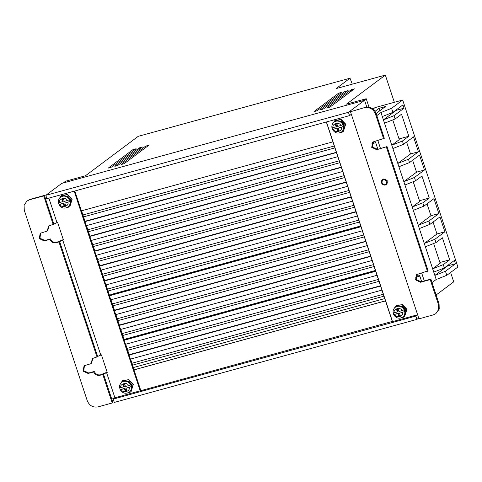 <?xml version="1.0" encoding="UTF-8"?>
<svg xmlns="http://www.w3.org/2000/svg" width="482" height="482" viewBox="0 0 482 482"><rect width="100%" height="100%" fill="white"/><g stroke="black" fill="none" stroke-linecap="round" stroke-linejoin="round"><path stroke-width="0.72" d="M338.991 94.388L338.593 93.189L341.756 92.321L317.27 110.619L314.162 111.643M351.649 90.917L351.251 89.718L354.415 88.851L329.929 107.143L326.814 108.173M345.317 92.652L344.925 91.453L348.088 90.586L323.597 108.884L320.488 109.908M146.016 147.335L145.624 146.136L148.787 145.269L124.302 163.561L121.187 164.591M139.69 149.071L139.292 147.872L142.461 147.004L117.97 165.296L114.861 166.326M133.363 150.806L132.966 149.607L136.129 148.739L111.643 167.031L108.534 168.061M133.4 367.537L384.738 298.575M393.963 308.721L396.198 305.522L402.205 304.811L406.651 309.492L404.506 316.897L400.777 318.054M404.506 316.897L406.935 309.287L402.488 304.606L396.198 305.522M332.737 123.603L334.978 120.404L340.985 119.693L345.425 124.374L343.28 131.773L339.551 132.93M343.28 131.773L345.708 124.169L341.268 119.482L334.978 120.404M120.235 384.124L122.476 380.684L128.574 379.828L133.11 384.516L131.038 391.866L127.128 393.125M131.038 391.866L133.369 384.317L128.839 379.629L122.476 380.684M59.015 199L61.256 195.559L67.353 194.704L71.884 199.397L69.812 206.742L65.907 208.007M69.812 206.742L72.149 199.199L67.613 194.505L61.256 195.559M385.094 184.877L383.274 184.437M381.786 182.455L382.768 179.418L383.654 178.991L387.173 180.642L386.184 184.558A3.079 2.844 53.2 0 1 381.78 183.341A3.079 2.844 53.2 0 1 383.383 179.19A3.079 2.844 53.2 0 1 386.184 184.558L385.275 185.004C381.575 184.576 380.647 182.786 382.497 179.623L382.768 179.418M398.295 305.907L402.566 306.335L405.47 309.818L404.772 314.788M343.552 129.658L344.244 124.693L341.352 121.223L337.075 120.789M124.766 380.955L129.037 381.395L131.917 384.847L131.369 389.589M70.149 204.464L70.697 199.723L67.823 196.282L63.546 195.831M398.741 316.138L399.307 315.728L398.481 313.24L397.921 313.655L398.741 316.138L400.313 315.71L399.494 313.222L404.723 311.541L404.175 309.884L398.945 311.565L398.126 309.083L396.547 309.51L397.373 311.999L393.27 312.854L393.722 314.638C396.035 318.247 399.006 319.09 402.633 317.174L403.048 316.867A6.164 5.657 53.9 0 0 404.922 310.39A6.164 5.657 53.9 0 0 395.782 306.92C399.819 304.907 402.898 306.028 405.019 310.269C405.772 312.963 405.115 315.162 403.048 316.867M337.521 131.014L338.081 130.604L337.261 128.122L336.695 128.531L337.521 131.014L339.093 130.586L338.274 128.104L343.503 126.423L342.955 124.766L337.725 126.447L336.9 123.958L335.327 124.392L336.147 126.874L332.044 127.736L332.502 129.519C334.815 133.128 337.786 133.972 341.407 132.05L341.822 131.749A6.164 5.657 53.9 0 0 343.702 125.272A6.164 5.657 53.9 0 0 334.556 121.795C338.593 119.789 341.672 120.904 343.799 125.145C344.552 127.844 343.895 130.044 341.822 131.749M123.687 384.377L124.428 386.63L119.723 387.932L119.94 388.775L120.271 389.589L124.977 388.281L125.802 390.769L125.278 391.173L124.452 388.685L120.187 389.703C122.561 393.354 125.579 394.162 129.242 392.131L129.628 391.83A6.164 5.712 52.6 0 0 131.447 385.401A6.164 5.712 52.6 0 0 122.139 382.045C126.224 379.918 129.351 380.997 131.526 385.287C132.267 387.932 131.634 390.113 129.628 391.83M129.242 392.131A6.164 5.712 52.6 0 0 131.273 386.546L126.043 388.245L131.273 386.546L131.056 385.696L130.724 384.889L125.495 386.588L124.675 384.106L123.085 384.546L123.904 387.028M62.461 199.259L63.208 201.506L58.497 202.808L58.714 203.651L59.045 204.464L63.757 203.163L64.576 205.645L64.052 206.049L63.232 203.567L58.967 204.579C61.341 208.23 64.359 209.043 68.022 207.007L68.408 206.712A6.164 5.712 52.6 0 0 70.221 200.283A6.164 5.712 52.6 0 0 60.919 196.927C64.998 194.794 68.125 195.879 70.306 200.169C71.047 202.808 70.414 204.989 68.408 206.712M68.022 207.007A6.164 5.712 52.6 0 0 70.053 201.422L64.817 203.127L70.053 201.422L69.836 200.578L69.504 199.765L64.269 201.47L63.449 198.982L61.859 199.421L62.684 201.91M338.593 93.189L314.107 111.487M351.251 89.718L326.766 108.016M63.323 182.943L65.66 181.196L85.447 175.767L138.226 136.328L350.016 78.217L336.141 88.586L385.341 75.09L346.431 104.16L366.218 98.732L363.88 100.479M344.925 91.453L320.434 109.751M145.624 146.136L121.133 164.428M139.292 147.872L114.806 166.163M132.966 149.607L108.48 167.905M364.549 100.298L61.78 183.365L45.79 195.343L348.432 112.306L364.549 100.298L366.796 107.088M424.287 280.922L421.642 272.92M380.455 148.39L377.81 140.389M376.797 115.62L380.967 112.505L412.224 207.019L436.192 279.5L432.023 282.615M366.218 98.732L369.013 107.191M450.616 272.457L453.719 281.843L436.12 294.99M385.341 75.09L394.342 102.305M436.192 279.5L446.808 275.3L457.9 267.01L402.675 100.021L374.99 107.613L373.05 109.065M350.016 78.217L352.318 84.151M374.695 141.389L372.086 143.323M374.622 141.425L375.713 142.672L371.965 143.702M377.84 149.107L375.713 142.672M418.828 274.83L415.665 277.18M418.756 274.873L419.846 276.12L415.665 277.264M421.672 281.639L419.846 276.12M350.541 111.704L350.293 110.95M416.918 319.391L415.821 316.078L113.186 399.114L114.276 402.428L416.918 319.391L418.725 318.072M433.631 243.512L440.144 263.214L432.655 268.811L443.271 264.618L444.368 267.932L454.375 260.455L455.472 263.768L447.561 265.937L434.848 275.433L445.464 271.245L446.808 275.3M444.368 267.932L433.752 272.125M413.195 181.72L419.708 201.422L412.218 207.013L422.834 202.82L423.931 206.133L433.939 198.662L438.867 213.568L430.962 215.737L418.249 225.239L428.866 221.045L429.956 224.359L439.964 216.882L444.898 231.794L436.987 233.963L424.274 243.464L434.891 239.271L435.987 242.585L425.371 246.778M429.956 224.359L419.346 228.558M423.931 206.133L413.315 210.333M403.838 181.672L414.454 177.472L415.55 180.786L404.934 184.986M392.758 119.928L399.271 139.623L391.782 145.221L402.398 141.027L403.494 144.341L413.502 136.864L418.43 151.776L410.525 153.945L397.813 163.446L408.429 159.253L409.519 162.567L398.909 166.76M403.494 144.341L392.878 148.54M380.967 112.505L391.577 108.311L392.92 112.366L402.928 104.889L404.024 108.203L396.114 110.372L383.401 119.873L394.017 115.68L395.113 118.994L384.497 123.193M392.92 112.366L382.304 116.566M376.099 113.517L385.419 106.552L379.093 108.293L375.056 111.306M402.675 100.021L391.577 108.311M379.093 108.293L379.882 110.691M85.025 221.262L336.364 152.306M89.929 236.09L341.268 167.133M94.834 250.917L346.172 181.961M99.732 265.745L351.077 196.789M104.636 280.572L355.975 211.616M109.541 295.4L111.312 294.4L360.723 225.968M114.445 310.227L365.784 241.271M119.349 325.055L370.688 256.099M124.254 339.882L126.025 338.882L375.436 270.45M129.158 354.71L380.497 285.754M84.416 365.579L83.808 370.809L88.736 372.984L94.279 371.465C95.647 374.171 97.738 375.285 100.551 374.803L107.239 372.122M113.186 399.114L114.915 397.789L111.782 399.186L112.878 402.5L112.222 402.988L102.799 374.496L99.895 375.291C97.087 375.773 94.996 374.659 93.629 371.953L88.079 373.472L83.055 371.116L84.079 365.808L90.887 363.669L92.574 358.469L96.99 356.933L58.967 241.958L56.069 242.759C53.255 243.241 51.164 242.127 49.797 239.415L44.248 240.94L39.223 238.584L40.247 233.27L47.055 231.131L48.742 225.938L53.159 224.401L43.735 195.903L29.444 199.825L26.92 201.06L24.1 205.266L24.275 210.279L87.284 400.795C89.441 405.663 92.99 407.7 97.93 406.91L112.222 402.988M351.33 114.3L349.528 115.62L46.887 198.656L45.79 195.343M45.35 198.325L46.603 197.801M349.528 115.62L348.432 112.306M415.821 316.078L417.629 314.758L392.372 321.663L326.338 121.982M444.898 231.794L434.891 239.271M435.987 242.585L442.398 237.789L449.688 259.822L443.271 264.618M455.472 263.768L445.464 271.245M404.024 108.203L394.017 115.68M395.113 118.994L401.524 114.204L408.814 136.237L402.398 141.027M418.43 151.776L408.429 159.253M409.519 162.567L419.527 155.09L424.461 170.001L414.454 177.472M415.55 180.786L421.961 175.996L429.251 198.03L422.834 202.82M438.867 213.568L428.866 221.045M447.561 265.937L447.459 265.624M439.909 262.503L449.688 259.822M436.987 233.963L433.047 222.051M430.962 215.737L427.022 203.826M419.473 200.711L429.251 198.03M403.838 181.666L416.55 172.17L424.461 170.001M416.55 172.17L412.61 160.259M410.525 153.945L406.585 142.033M408.814 136.237L399.036 138.918M396.114 110.372L396.011 110.059M360.879 226.444L110.227 295.213M375.623 271.017L124.934 339.696M375.454 270.498L126.025 338.882M385.486 300.834L134.147 369.79L130.598 359.072M111.782 399.186L103.449 374.008L102.799 374.496M103.449 374.008L107.233 372.429L101.425 354.866L100.774 355.047L62.75 240.072L63.401 239.891L57.593 222.335L53.159 224.401M26.92 201.06L30.101 199.337L44.386 195.415L45.483 198.729L46.706 198.102M49.08 225.709L47.712 230.643L47.055 231.131M40.584 233.047L39.976 238.277L44.904 240.452L50.447 238.927C51.821 241.639 53.906 242.753 56.719 242.271L56.069 242.759M63.407 239.584L56.719 242.271M92.912 358.24L91.544 363.181L90.887 363.669M392.294 321.428L140.22 390.842L74.186 191.167M140.208 390.8L114.915 397.789L106.582 372.61M336.424 152.493L85.109 221.521L81.566 210.803M421.22 281.765L420.563 282.253L415.538 279.897L416.562 274.583L428.13 270.83L387.034 146.582L376.737 149.715L371.706 147.359L372.731 142.051L384.299 138.298L376.081 113.451C373.948 108.546 370.399 106.51 365.428 107.335L350.486 111.746L418.972 318.831L433.264 314.909L435.794 313.674L438.572 309.607L438.433 304.455L430.215 279.602L430.866 279.114L421.22 281.765L416.297 279.596L416.906 274.354M377.388 149.227L372.466 147.064L373.074 141.822M435.794 313.674L439.223 309.119L439.084 303.967L430.866 279.114M341.346 167.368L90.014 236.349L86.465 225.63M346.257 182.22L94.912 251.164L91.369 240.446M351.161 197.048L99.822 266.004L96.273 255.285M356.065 211.875L104.727 280.831L101.172 270.101M360.97 226.703L109.625 295.659L106.07 284.904M365.844 241.452L114.529 310.486L110.981 299.75M370.772 256.358L119.434 325.314L115.891 314.595M375.695 271.227L124.338 340.141L120.795 329.423M380.581 286.013L129.242 354.969L125.7 344.25M134.147 369.79L130.477 359.108L381.937 290.11M385.498 300.882L134.038 369.875M93.629 371.953L94.279 371.465M49.797 239.415L50.447 238.927M44.386 195.415L43.735 195.903M53.815 223.913L45.483 198.729M392.487 321.578L326.465 121.946M56.948 222.515L48.875 198.108M336.442 152.541L85.001 221.606L81.44 210.839L332.905 141.847M346.275 182.268L94.803 251.243L91.243 240.476L342.708 171.484M356.078 211.923L104.618 280.916L101.051 270.131L352.517 201.151M365.862 241.5L114.421 310.571L110.854 299.786L362.319 230.794M375.707 271.276L124.229 340.226L120.669 329.453L372.134 260.461M74.806 190.993L140.768 390.438M380.599 286.055L129.134 355.047L125.573 344.281L377.038 275.288M370.791 256.4L119.325 325.398L115.764 314.626L367.23 245.633M360.982 226.751L109.516 295.743L105.944 284.94L357.421 215.978M351.173 197.096L99.714 266.088L96.153 255.315L347.612 186.323M341.358 167.417L89.905 236.433L86.344 225.666L337.81 156.668M365.428 107.335L350.486 111.746M364.778 107.823C369.742 106.998 373.291 109.034 375.424 113.939L376.081 113.451M383.642 138.786L375.424 113.939M376.737 149.715L387.034 146.582M427.474 271.318L386.383 147.07M420.563 282.253L430.215 279.602M433.728 243.808L439.204 260.376M418.304 197.168L413.249 181.696M58.967 241.958L62.75 240.072M96.99 356.933L97.647 356.445L59.623 241.47M100.774 355.047L97.647 356.445M398.481 313.24L393.818 314.511L397.921 313.655M337.261 128.122L332.592 129.393L336.695 128.531M126.043 388.245L126.862 390.733L125.278 391.173M64.817 203.127L65.642 205.609L64.052 206.049M397.192 309.336L397.933 311.583L397.373 311.999M400.235 315.469L399.307 315.728M399.494 313.222L404.723 311.541A6.164 5.657 53.9 0 1 402.633 317.174M338.081 130.604L339.015 130.351M338.274 128.104L343.503 126.423A6.164 5.657 53.9 0 1 341.407 132.05M336.147 126.874L336.713 126.465L335.972 124.217M124.452 388.685L124.977 388.281M125.802 390.769L126.784 390.498M63.232 203.567L63.757 203.163M64.576 205.645L65.564 205.374M383.383 179.81C385.823 178.207 387.98 184.72 384.973 184.618C382.533 186.215 380.376 179.708 383.383 179.81M82.94 214.96L334.279 146.004M334.906 147.896L83.567 216.852M87.845 229.787L339.183 160.831M339.81 162.723L88.471 231.679M92.749 244.615L344.088 175.659M344.714 177.551L93.369 246.507M97.647 259.443L348.992 190.486M349.613 192.378L98.274 261.334M102.552 274.27L353.89 205.314M354.517 207.206L103.178 276.162M107.456 289.098L358.795 220.135M359.421 222.033L108.082 290.989M112.36 303.925L363.699 234.963M364.326 236.861L112.987 305.817M117.265 318.753L368.603 249.79M369.23 251.682L117.891 320.644M122.169 333.58L373.508 264.618M374.134 266.51L122.796 335.472M127.073 348.408L378.412 279.446M379.039 281.337L127.7 350.3M131.978 363.235L383.317 294.273M383.943 296.165L132.604 365.127M100.551 374.803L99.895 375.291M88.079 373.472L88.736 372.984M44.248 240.94L44.904 240.452M29.444 199.825L30.101 199.337M439.084 303.967L438.433 304.455M395.782 306.92L395.361 307.221A6.164 5.657 53.9 0 1 404.175 309.884M334.556 121.795L334.14 122.103A6.164 5.657 53.9 0 1 342.955 124.766M119.638 388.04C119.289 385.708 119.994 383.811 121.753 382.347A6.164 5.712 52.6 0 1 130.724 384.889M58.418 202.916C58.063 200.59 58.768 198.692 60.533 197.222A6.164 5.712 52.6 0 1 69.504 199.765M394.3 312.83C392.691 308.835 400.94 306.588 402.018 310.733M402.566 312.39C404.175 316.385 395.927 318.632 394.848 314.487M341.34 127.266C342.955 131.267 334.707 133.508 333.628 129.369M333.08 127.712C331.465 123.711 339.714 121.47 340.792 125.609M129.14 387.389C130.755 391.384 122.434 393.686 121.356 389.54M120.807 387.883C119.193 383.889 127.513 381.587 128.592 385.733M59.587 202.765C57.973 198.771 66.293 196.469 67.366 200.614M67.914 202.271C69.529 206.266 61.214 208.561 60.136 204.422M121.753 382.347L122.139 382.045M60.533 197.222L60.919 196.927M395.361 307.221C393.541 308.679 392.812 310.595 393.173 312.975M334.14 122.103C332.321 123.561 331.592 125.477 331.947 127.85"/></g></svg>

